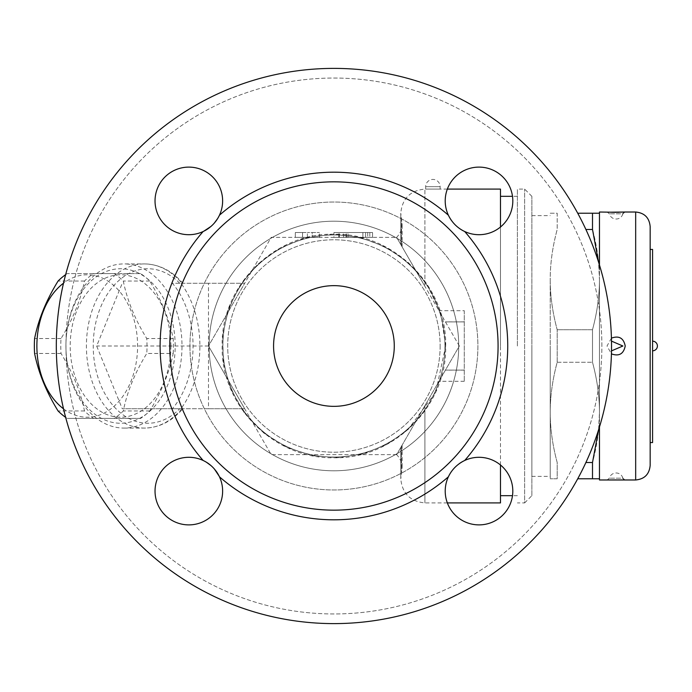 <?xml version="1.0" encoding="UTF-8"?>
<svg xmlns="http://www.w3.org/2000/svg" width="692" height="692" viewBox="0 0 692 692"><rect width="100%" height="100%" fill="white"/><g stroke="black" fill="none" stroke-linecap="round" stroke-linejoin="round"><path stroke-width="0.52" stroke-dasharray="3.46 2.59" d="M217.695 218.49L219.45 215.212A173.804 173.804 0 0 1 448.39 215.212C451.911 222.539 457.351 227.971 464.713 231.526A33.796 33.796 0 0 0 512.452 205.809A33.796 33.796 0 0 0 474.107 167.473A33.796 33.796 0 0 0 448.39 215.212A33.796 33.796 0 0 1 479.011 167.109A33.796 33.796 0 0 1 512.011 208.231A33.796 33.796 0 0 1 464.713 231.526A33.796 33.796 0 0 1 479.011 167.109A33.796 33.796 0 0 1 512.011 208.231A33.796 33.796 0 0 1 464.713 231.526A173.804 173.804 0 0 1 464.713 460.474C457.386 463.995 451.945 469.427 448.39 476.788A33.796 33.796 0 0 1 512.807 491.095A33.796 33.796 0 0 1 471.693 524.086A33.796 33.796 0 0 1 448.39 476.788A33.796 33.796 0 0 0 474.107 524.527A33.796 33.796 0 0 0 512.452 486.191A33.796 33.796 0 0 0 464.713 460.474A33.796 33.796 0 0 1 512.807 491.095A33.796 33.796 0 0 1 471.693 524.086A33.796 33.796 0 0 1 448.39 476.788A173.804 173.804 0 0 1 219.45 476.788L219.13 476.122M214.295 468.873L211.112 465.681M206.415 462.23L203.137 460.474A33.796 33.796 0 0 1 188.829 524.891A33.796 33.796 0 0 1 155.838 483.769A33.796 33.796 0 0 1 203.137 460.474A33.796 33.796 0 0 0 155.389 486.191A33.796 33.796 0 0 0 193.734 524.527A33.796 33.796 0 0 0 219.45 476.788A33.796 33.796 0 0 1 188.829 524.891A33.796 33.796 0 0 1 155.838 483.769A33.796 33.796 0 0 1 203.137 460.474A173.804 173.804 0 0 1 203.137 231.526L203.794 231.206M498.076 346A164.151 164.151 0 0 1 276.16 499.659A164.151 164.151 0 0 1 210.42 237.866A164.151 164.151 0 0 1 498.076 346M211.051 226.379L214.243 223.187M601.876 346A267.951 267.951 0 0 0 199.945 113.946A267.951 267.951 0 0 0 199.945 578.054A267.951 267.951 0 0 0 601.876 346A267.951 267.951 0 0 0 199.945 113.946A267.951 267.951 0 0 0 199.945 578.054A267.951 267.951 0 0 0 601.876 346M155.034 200.905A33.796 33.796 0 0 1 196.156 167.914A33.796 33.796 0 0 1 219.45 215.212A33.796 33.796 0 0 1 155.034 200.905A33.796 33.796 0 0 0 203.137 231.526A33.796 33.796 0 0 1 155.389 205.809A33.796 33.796 0 0 1 193.734 167.473A33.796 33.796 0 0 1 219.45 215.212A33.796 33.796 0 0 0 196.156 167.914A33.796 33.796 0 0 0 155.034 200.905M458.718 346A124.794 124.794 0 0 1 333.925 470.794A124.794 124.794 0 0 1 209.122 346A124.794 124.794 0 0 1 333.925 221.206A124.794 124.794 0 0 1 458.718 346A124.794 124.794 0 0 1 333.925 470.794A124.794 124.794 0 0 1 209.122 346A124.794 124.794 0 0 1 333.925 221.206A124.794 124.794 0 0 1 458.718 346M611.538 346A277.613 277.613 0 0 1 195.118 586.418A277.613 277.613 0 0 1 195.118 105.582A277.613 277.613 0 0 1 611.538 346A277.613 277.613 0 0 1 195.118 586.418A277.613 277.613 0 0 1 195.118 105.582A277.613 277.613 0 0 1 611.538 346A277.613 277.613 0 0 1 195.118 586.418A277.613 277.613 0 0 1 195.118 105.582A277.613 277.613 0 0 1 611.538 346M394.276 346A60.351 60.351 0 0 1 303.745 398.263A60.351 60.351 0 0 1 303.745 293.737A60.351 60.351 0 0 1 394.276 346A60.351 60.351 0 0 1 303.745 398.263A60.351 60.351 0 0 1 303.745 293.737A60.351 60.351 0 0 1 394.276 346A60.351 60.351 0 0 0 303.745 293.737A60.351 60.351 0 0 0 303.745 398.263A60.351 60.351 0 0 0 394.276 346M444.965 346A111.049 111.049 0 0 1 278.4 442.171A111.049 111.049 0 0 1 278.4 249.829A111.049 111.049 0 0 1 444.965 346A111.049 111.049 0 0 1 278.4 442.171A111.049 111.049 0 0 1 278.4 249.829A111.049 111.049 0 0 1 444.965 346A111.049 111.049 0 0 1 278.4 442.171A111.049 111.049 0 0 1 278.4 249.829A111.049 111.049 0 0 1 444.965 346A111.049 111.049 0 0 1 278.4 442.171A111.049 111.049 0 0 1 278.4 249.829A111.049 111.049 0 0 1 444.965 346M440.138 346A106.213 106.213 0 0 1 280.814 437.984A106.213 106.213 0 0 1 280.814 254.016A106.213 106.213 0 0 1 440.138 346A106.213 106.213 0 0 0 280.814 254.016A106.213 106.213 0 0 0 280.814 437.984A106.213 106.213 0 0 0 440.138 346M459.358 346L396.637 237.373L271.203 237.373L208.491 346L271.203 454.627L396.637 454.627L459.358 346L396.637 454.627L271.203 454.627L208.491 346L271.203 237.373L396.637 237.373L445.423 321.858L459.358 346L396.637 454.627L459.358 346M180.975 408.721L208.491 408.721L208.491 283.279L244.7 283.279L208.491 346L244.7 283.279L172.455 283.279A82.08 58.033 90 0 1 172.455 408.721L180.975 408.721A86.907 61.45 -90 0 0 180.975 283.279L172.455 283.279M208.491 283.279L180.975 283.279M172.455 408.721L182.887 408.721C171.91 421.341 159.091 427.794 144.446 428.08A82.08 58.033 90 0 1 86.413 346A82.08 58.033 90 0 1 144.446 263.92A82.08 58.033 90 0 1 181.884 283.279L182.887 283.279C171.91 270.659 159.091 264.206 144.446 263.92L123.963 263.92A82.08 58.033 -90 0 0 86.526 283.279A82.08 58.033 -90 0 0 66.752 359.736A82.08 58.033 -90 0 0 123.963 428.08A82.08 58.033 -90 0 0 161.4 408.721A82.08 58.033 -90 0 0 178.475 317.818A82.08 58.033 -90 0 0 123.963 263.92M66.7 358.932A77.245 54.625 90 0 1 139.559 273.582A77.245 54.625 90 0 1 155.397 405.486A77.245 54.625 90 0 1 66.7 358.932M170.907 346A71.215 50.352 -90 0 0 95.375 284.325A71.215 50.352 -90 0 0 95.375 407.675A71.215 50.352 -90 0 0 170.907 346M173.182 353.465A79.666 56.329 -90 0 0 173.433 346A79.666 56.329 -90 0 0 173.182 338.535C169.332 319.367 161.513 300.207 149.714 281.047A79.666 56.329 -90 0 0 140.571 273.582L93.636 273.582A79.666 56.329 -90 0 0 84.485 281.047C80.635 300.207 72.816 319.367 61.017 338.535A79.666 56.329 -90 0 0 61.017 353.465C72.816 372.633 80.635 391.793 84.485 410.953A79.666 56.329 -90 0 0 93.636 418.418L140.571 418.418A79.666 56.329 -90 0 0 149.714 410.953C161.513 391.793 169.332 372.633 173.182 353.465L146.765 353.465C134.975 372.633 127.146 391.793 123.297 410.953A79.666 56.329 90 0 1 114.145 418.418L67.21 418.418A79.666 56.329 90 0 1 65.636 417.354M61.017 338.535L34.6 338.535M61.017 353.465L34.6 353.465M65.636 274.646A79.666 56.329 90 0 1 67.21 273.582L114.145 273.582A79.666 56.329 90 0 1 123.297 281.047C127.146 300.207 134.975 319.367 146.765 338.535A79.666 56.329 90 0 1 147.015 346A79.666 56.329 90 0 1 146.765 353.465M63.508 408.816A71.215 50.352 -90 0 0 137.587 346A71.215 50.352 -90 0 0 63.508 283.184M84.485 281.047L58.067 281.047M93.636 273.582L67.21 273.582M140.571 273.582L114.145 273.582M149.714 281.047L123.297 281.047M173.182 338.535L146.765 338.535M149.714 410.953L123.297 410.953M140.571 418.418L114.145 418.418M93.636 418.418L67.21 418.418M84.485 410.953L58.067 410.953M123.963 428.08L144.446 428.08A82.08 58.033 90 0 0 181.884 408.721L122.259 408.721L96.655 346L122.259 283.279M208.491 408.721L244.7 408.721L208.491 346L244.7 408.721L122.259 408.721M208.491 346L96.655 346M464.28 310.691L464.28 381.309L464.28 310.691L438.97 310.691M500.489 464.998L500.489 227.002M500.489 189.089L500.489 502.911M500.489 346L500.489 196.329L500.489 346M445.449 321.91L464.28 321.892L445.449 321.91M459.081 463.796A33.796 33.796 0 0 0 451.677 471.217M216.129 471.166A33.796 33.796 0 0 0 208.707 463.752M208.759 228.204A33.796 33.796 0 0 0 216.163 220.783M451.72 220.835A33.796 33.796 0 0 0 459.142 228.248M424.914 286.341L396.637 237.373L424.914 286.341L424.914 189.089L424.914 286.341M517.391 346L517.391 189.089L517.391 346M531.871 495.671L531.871 196.329L531.871 495.671L524.631 502.911L524.631 189.089L524.631 502.911L517.391 502.911M531.871 346L531.871 476.356L531.871 346M550.218 346L550.218 476.356L550.218 346M550.218 279.611L550.218 478.769L550.218 279.611C550.192 295.588 552.51 312.3 557.19 329.747L557.19 362.253C552.51 379.7 550.192 396.412 550.218 412.389C550.192 428.357 552.51 445.068 557.19 462.516L557.19 478.769L550.218 478.769L557.19 478.769L557.19 462.516C552.51 445.068 550.192 428.357 550.218 412.389C550.192 396.412 552.51 379.7 557.19 362.253L557.19 329.747C552.51 312.3 550.192 295.588 550.218 279.611C550.192 263.643 552.51 246.932 557.19 229.484C552.51 246.932 550.192 263.643 550.218 279.611M550.218 213.231L557.19 213.231L557.19 229.484L557.19 213.231L550.218 213.231M592.499 329.747L592.499 362.253C597.17 379.7 599.497 396.412 599.462 412.389L599.462 279.611C599.497 295.588 597.17 312.3 592.499 329.747C597.17 312.3 599.497 295.588 599.462 279.611L599.462 412.389C599.497 396.412 597.17 379.7 592.499 362.253L592.499 329.747L557.19 329.747L592.499 329.747M557.19 362.253L592.499 362.253L557.19 362.253M599.462 426.973L599.462 265.027M599.462 212.02L599.462 479.98M599.462 213.231L592.499 213.231L592.499 229.484C597.17 246.932 599.497 263.643 599.462 279.611L599.462 213.231L599.462 279.611L598.589 262.225M611.425 338.137L607.022 346L611.425 353.863M618.709 212.314L607.342 212.046M607.342 479.954C609.522 479.504 625.75 479.746 625.222 479.98M624.893 479.954A2.413 2.413 -86.1 0 1 622.887 478.181L609.358 478.181L622.887 478.181L625.04 479.971C621.9 479.4 603.294 479.945 607.022 479.98M611.494 350.887L611.494 341.113M624.893 212.046A2.413 2.413 -93.9 0 0 622.887 213.819L609.358 213.819L622.887 213.819L625.049 212.029M650.16 249.44L650.16 346M652.573 249.44L652.573 442.56M652.573 341.173L652.573 350.827L652.573 341.173M598.589 429.775L599.462 412.389C599.497 428.357 597.17 445.068 592.499 462.516L592.499 478.769L599.462 478.769M585.899 229.484L592.499 229.484M577.725 478.769L592.499 478.769M585.899 462.516L592.499 462.516M592.499 213.231L577.725 213.231M302.542 237.373L319.436 237.373L295.302 237.373L302.542 237.373L302.542 232.538L295.302 232.538L302.542 232.538L302.542 237.373M333.925 237.373L372.547 237.373L333.925 237.373L339.348 237.373L333.925 237.373L333.925 232.538L343.578 232.538L333.925 232.538L339.348 232.538L333.925 232.538L333.925 237.373M362.893 237.373L338.751 237.373L362.893 237.373L362.893 232.538L372.547 232.538L338.751 232.538L362.893 232.538L362.893 237.373M369.831 237.373L339.348 237.373L372.547 237.373L346.675 237.373L369.831 237.373L369.831 232.538L346.675 232.538L372.547 232.538L369.831 232.538L369.831 237.373M295.302 237.373L295.302 232.538L307.369 232.538L295.302 232.538L295.302 237.373L295.302 232.538M312.196 232.538L319.436 232.538L307.369 232.538L319.436 232.538L312.196 232.538L312.196 237.373L312.196 232.538M307.369 237.373L307.369 232.538L307.369 237.373M319.436 237.373L319.436 232.538M367.72 232.538L343.578 232.538L367.72 232.538L367.72 237.373L367.72 232.538M343.578 237.373L343.578 232.538M372.547 237.373L372.547 232.538L365.601 232.538L372.547 232.538L372.547 237.373L372.547 232.538M365.601 232.538L339.348 232.538L365.601 232.538L365.601 237.373L365.601 232.538M440.138 189.089L425.658 189.089L440.138 189.089L425.658 189.089L425.658 186.676L440.138 186.676L425.658 186.676A7.24 7.24 0 0 1 432.898 179.436A7.24 7.24 0 0 1 440.138 186.676L440.138 189.089L425.658 189.089M189.945 346A143.979 143.979 0 0 0 405.91 470.69A143.979 143.979 0 0 0 405.91 221.31A143.979 143.979 0 0 0 189.945 346A143.979 143.979 0 0 1 405.91 221.31A143.979 143.979 0 0 1 405.91 470.69A143.979 143.979 0 0 1 189.945 346M179.756 283.279A77.245 54.625 -90 0 0 107.208 294.403A77.245 54.625 -90 0 0 107.208 397.597A77.245 54.625 -90 0 0 179.756 408.721M464.28 381.309L438.97 381.309M424.914 405.659L424.914 502.911L424.914 405.659M464.28 370.108L445.44 370.108L464.28 370.09M635.671 479.98L635.671 212.02M401.516 245.816L401.516 219.165L401.516 245.816M401.516 446.184L401.516 472.835L401.516 446.184M345.991 237.373L345.991 232.538M338.751 237.373L338.751 232.538L338.751 237.373M348.033 237.373L348.033 232.538L348.033 237.373M339.348 237.373L339.348 232.538L339.348 237.373M445.683 346C447.231 286.289 393.636 232.694 333.925 234.242C274.214 232.694 220.618 286.289 222.158 346C220.618 405.711 274.214 459.306 333.925 457.758C393.644 459.298 447.222 405.72 445.683 346L435.778 391.992L407.83 429.836L386.992 444.359L363.412 453.805L338.31 457.672L312.983 455.786L287.327 447.586L263.738 432.967L244.397 412.916L230.695 388.861L223.369 362.4L222.686 335.188L228.542 308.779L240.513 284.637L257.917 264.067L279.827 248.212L305.068 238.031L332.264 234.242L359.779 237.269L385.859 247.044L408.652 262.891L426.358 283.184L440.743 313.139L445.683 346M447.352 189.089L424.914 189.089C410.252 190.516 402.208 198.569 400.772 213.231L400.772 244.527L400.772 213.231L402.104 223.905C402.026 229.121 400.201 233.611 396.637 237.373M447.352 502.911L424.914 502.911C410.252 501.484 402.208 493.431 400.772 478.769L400.772 447.473L400.772 478.769L402.104 468.095C402.026 462.879 400.201 458.389 396.637 454.627M464.28 321.858L445.423 321.858M464.28 370.142L445.423 370.142M517.391 196.329L512.495 196.329M517.391 495.671L512.495 495.671M531.871 196.329L524.631 189.089L517.391 189.089M531.871 476.356L550.218 476.356M531.871 215.644L550.218 215.644M622.887 478.181A6.998 6.998 0 0 0 609.358 478.181L607.187 479.971M622.887 213.819A6.998 6.998 0 0 1 609.358 213.819L607.178 212.029M614.496 212.323L613.787 212.314M611.218 212.236L610.292 212.202M402.104 246.836L402.104 223.905L402.104 246.836M402.104 445.164L402.104 468.095L402.104 445.164M346.675 237.373L346.675 232.538"/><path stroke-width="1.04" d="M219.13 476.122L214.295 468.873M211.112 465.681L206.415 462.23M203.794 231.206L211.051 226.379M214.243 223.187L217.695 218.49M65.636 417.354A79.666 56.329 90 0 1 58.067 410.953C46.277 391.793 38.449 372.633 34.6 353.465A79.666 56.329 90 0 1 34.6 338.535C38.449 319.367 46.277 300.207 58.067 281.047A79.666 56.329 90 0 1 65.636 274.646M63.508 283.184A71.215 50.352 -90 0 0 36.875 346A71.215 50.352 -90 0 0 63.508 408.816M500.489 227.002L500.489 189.089L447.352 189.089M447.352 502.911L500.489 502.911L500.489 464.998M451.677 471.217A33.796 33.796 0 0 0 448.39 476.788C451.859 469.531 457.3 464.098 464.713 460.474A33.796 33.796 0 0 0 459.081 463.796M208.707 463.752A33.796 33.796 0 0 0 203.137 460.474C210.385 463.934 215.826 469.375 219.45 476.788A33.796 33.796 0 0 0 216.129 471.166M216.163 220.783A33.796 33.796 0 0 0 219.45 215.212C215.99 222.469 210.55 227.902 203.137 231.526A33.796 33.796 0 0 0 208.759 228.204M459.142 228.248A33.796 33.796 0 0 0 464.713 231.526C457.455 228.066 452.014 222.625 448.39 215.212A33.796 33.796 0 0 0 451.72 220.835M478.994 167.109A33.796 33.796 0 0 1 512.011 208.223A33.796 33.796 0 0 1 464.713 231.526A173.804 173.804 0 0 1 464.713 460.474A33.796 33.796 0 0 1 512.807 491.069A33.796 33.796 0 0 1 471.702 524.086A33.796 33.796 0 0 1 448.39 476.788A173.804 173.804 0 0 1 219.45 476.788A33.796 33.796 0 0 1 188.847 524.891A33.796 33.796 0 0 1 155.838 483.777A33.796 33.796 0 0 1 203.137 460.474A173.804 173.804 0 0 1 203.137 231.526A33.796 33.796 0 0 1 155.034 200.931A33.796 33.796 0 0 1 196.147 167.914A33.796 33.796 0 0 1 219.45 215.212A173.804 173.804 0 0 1 448.39 215.212A33.796 33.796 0 0 1 478.994 167.109M498.076 346A164.151 164.151 0 0 1 276.16 499.659A164.151 164.151 0 0 1 210.42 237.866A164.151 164.151 0 0 1 498.076 346M611.538 346A277.613 277.613 0 0 1 195.118 586.418A277.613 277.613 0 0 1 195.118 105.582A277.613 277.613 0 0 1 611.538 346M394.276 346A60.351 60.351 0 0 1 303.745 398.263A60.351 60.351 0 0 1 303.745 293.737A60.351 60.351 0 0 1 394.276 346M599.462 265.027L599.462 212.02L618.709 212.314M607.022 479.98L625.222 479.98L599.462 479.98L599.462 426.973M611.425 353.863C618.994 356.596 623.587 353.975 625.222 346C623.587 338.025 618.985 335.404 611.425 338.137M614.496 212.323L624.893 212.046A2.413 2.413 -93.9 0 1 625.222 212.02L610.292 212.202M625.222 212.02L635.671 212.02L635.671 479.98L625.222 479.98A2.413 2.413 -86.1 0 1 624.893 479.954L625.04 479.971M611.494 341.113L622.887 346L611.494 350.887M650.16 346L650.16 226.509L650.16 249.44L652.573 249.44L652.573 442.56L650.16 442.56L650.16 465.491L650.16 346L650.16 442.56M598.589 262.225L592.499 229.484L592.499 213.231L599.462 213.231M599.462 478.769L592.499 478.769L592.499 462.516L598.589 429.775M585.899 462.516L592.499 462.516M577.725 478.769L592.499 478.769M585.899 229.484L592.499 229.484M577.725 213.231L592.499 213.231M512.495 196.329L500.489 196.329M512.495 495.671L500.489 495.671M613.787 212.314L611.218 212.236M635.671 479.98C644.468 479.123 649.304 474.288 650.16 465.491M635.671 212.02C644.468 212.876 649.304 217.712 650.16 226.509M652.573 350.827A4.827 4.827 0 0 0 657.4 346A4.827 4.827 0 0 0 652.573 341.173"/></g></svg>
